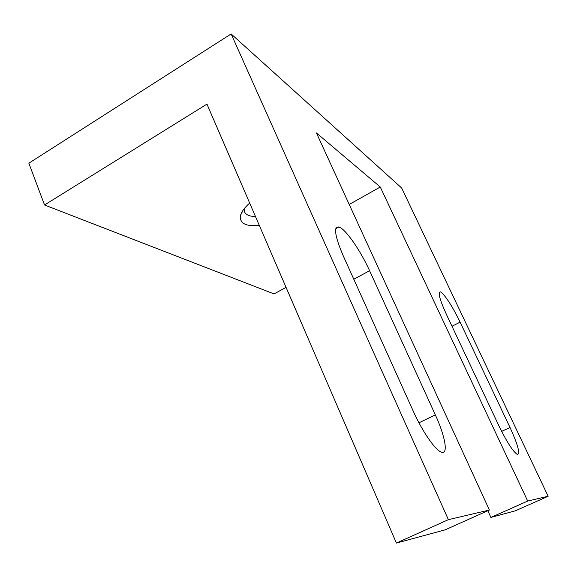 <?xml version="1.0" encoding="UTF-8"?>
<svg xmlns="http://www.w3.org/2000/svg" width="577" height="577" viewBox="0 0 577 577"><rect width="100%" height="100%" fill="white"/><g stroke="black" fill="none" stroke-linecap="round" stroke-linejoin="round"><path stroke-width="0.87" d="M441.095 292.236L440.402 291.897C437.683 292.049 439.681 299.535 446.389 314.35L498.795 425.581C506.887 442.112 513.083 451.755 517.381 454.496C520.367 453.818 517.908 444.809 510.01 427.478L460.107 322.139C452.433 306.495 446.093 296.528 441.095 292.236M340.755 227.901L338.829 226.97C333.419 226.566 334.869 236.144 343.185 255.712L413.247 411.149C422.241 431.336 435.397 450.341 441.333 452.123C448.625 455.109 445.206 436.183 435.339 414.877L369.605 270.721C361.325 252.373 347.938 232.329 340.755 227.901M259.318 225.427C245.485 226.653 239.239 223.256 240.595 215.235C241.676 211.521 244.706 207.475 249.682 203.09M255.481 216.534C249.098 216.411 245.362 214.622 244.28 211.168L244.158 208.773M231.139 33.942L28.85 163.197L44.537 204.994L206.955 104.105L396.421 543.058L448.387 519.661L231.139 33.942L401.664 188.001L548.15 496.256L515.412 510.789L490.904 517.432L487.832 510.739M44.537 204.994L274.068 293.917L286.055 287.36M490.904 517.432L527.703 501.052L380.272 187.006L349.229 204.46M380.272 187.006L316.427 132.955L489.397 510.039L445.163 529.837L396.421 543.058M527.703 501.052L548.15 496.256M448.387 519.661L489.397 510.039M418.96 422.804L435.339 414.877M353.788 279.239L369.605 270.721M501.651 431.401L510.01 427.478M452 326.257L460.107 322.139M439.27 292.481L440.402 291.897M335.828 228.636L338.829 226.97M243.09 210.23L240.595 215.235"/></g></svg>
